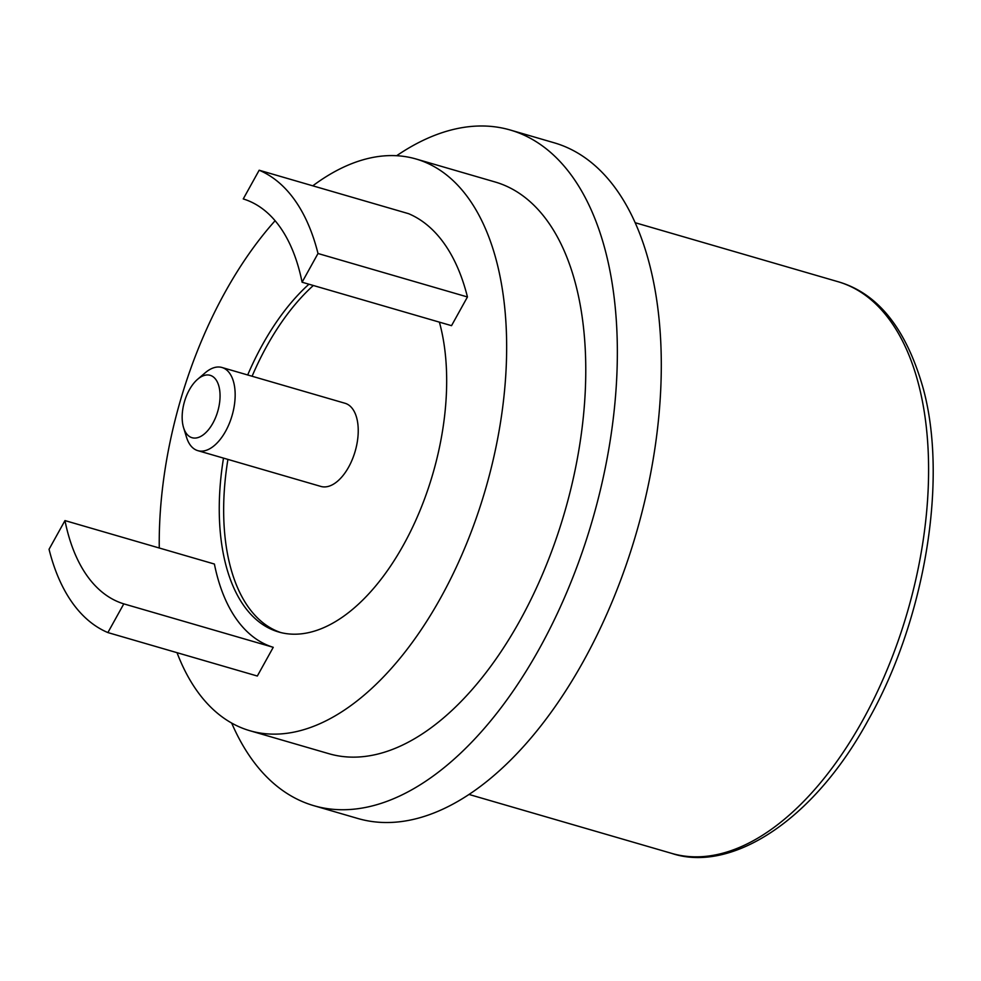 <?xml version="1.0" encoding="UTF-8"?>
<svg xmlns="http://www.w3.org/2000/svg" width="981" height="981" viewBox="0 0 981 981"><rect width="100%" height="100%" fill="white"/><g stroke="black" fill="none" stroke-linecap="round" stroke-linejoin="round"><path stroke-width="1.47" d="M223.509 458.127A194.851 103.998 -73.8 0 0 278.555 631.96A194.851 103.998 -73.8 0 0 403.571 544.786A194.851 103.998 -73.8 0 0 439.39 322.148M308.941 284.208A194.851 103.998 -73.8 0 0 262.356 344.92A194.851 103.998 -73.8 0 0 247.69 374.963M313.344 285.483A194.851 103.998 -73.8 0 0 266.758 346.195A194.851 103.998 -73.8 0 0 252.092 376.238M313.846 805.683L357.795 818.473A351.823 187.763 -73.8 0 0 583.511 661.084A351.823 187.763 -73.8 0 0 554.277 142.821L510.316 130.032A351.823 187.763 106.2 0 1 539.562 648.306A351.823 187.763 106.2 0 1 313.846 805.683A351.823 187.763 106.2 0 1 231.675 723.071M396.667 155.709A351.823 187.763 106.2 0 1 510.316 130.032M249.836 730.71L328.954 753.715A297.697 158.885 -73.8 0 0 519.955 620.544A297.697 158.885 -73.8 0 0 495.209 182.012L416.091 159.008A297.697 158.885 106.2 0 1 440.837 597.539A297.697 158.885 106.2 0 1 249.836 730.71A297.697 158.885 106.2 0 1 177.021 652.672M159.265 547.999A297.697 158.885 106.2 0 1 225.103 292.179A297.697 158.885 106.2 0 1 275.109 220.725M312.792 185.826A297.697 158.885 106.2 0 1 416.091 159.008M302.087 282.221L451.53 325.667L467.447 296.961A243.57 129.995 -73.8 0 0 408.611 213.686L259.168 170.228L243.251 198.935A211.087 112.656 106.2 0 1 302.087 282.221L318.003 253.503A243.57 129.995 -73.8 0 0 259.168 170.228M273.245 647.313A211.087 112.656 106.2 0 1 214.398 564.038L64.967 520.58L49.05 549.286A243.57 129.995 -73.8 0 0 107.885 632.573L257.329 676.032L273.245 647.313L123.802 603.867A211.087 112.656 106.2 0 1 64.967 520.58M467.447 296.961L318.003 253.503M107.885 632.573L123.802 603.867M227.911 459.402A194.851 103.998 -73.8 0 0 280.762 632.549M189.345 389.849A32.471 17.327 106.2 0 1 197.635 379.267A32.471 17.327 106.2 0 1 218.358 384.503A32.471 17.327 106.2 0 1 212.877 423.167A32.471 17.327 106.2 0 1 183.57 427.642A32.471 17.327 106.2 0 1 189.345 389.849M197.635 379.267L205.274 372.743A43.299 23.115 106.2 0 1 221.988 367.495A43.299 23.115 106.2 0 1 225.593 431.272A43.299 23.115 106.2 0 1 197.806 450.647A43.299 23.115 106.2 0 1 186.513 437.244L183.57 427.642M197.806 450.647L320.873 486.429A43.299 23.115 -73.8 0 0 348.66 467.066A43.299 23.115 -73.8 0 0 345.054 403.277L221.988 367.495M671.789 853.409A297.697 158.885 -73.8 0 0 862.777 720.238A297.697 158.885 -73.8 0 0 838.032 281.706C877.995 293.233 906.419 328.917 923.293 388.758C948.1 479.819 925.083 619.698 868.32 719.931C812.955 822.078 730.183 873.004 671.789 853.409L468.992 794.438M635.247 222.736L838.032 281.706"/></g></svg>
